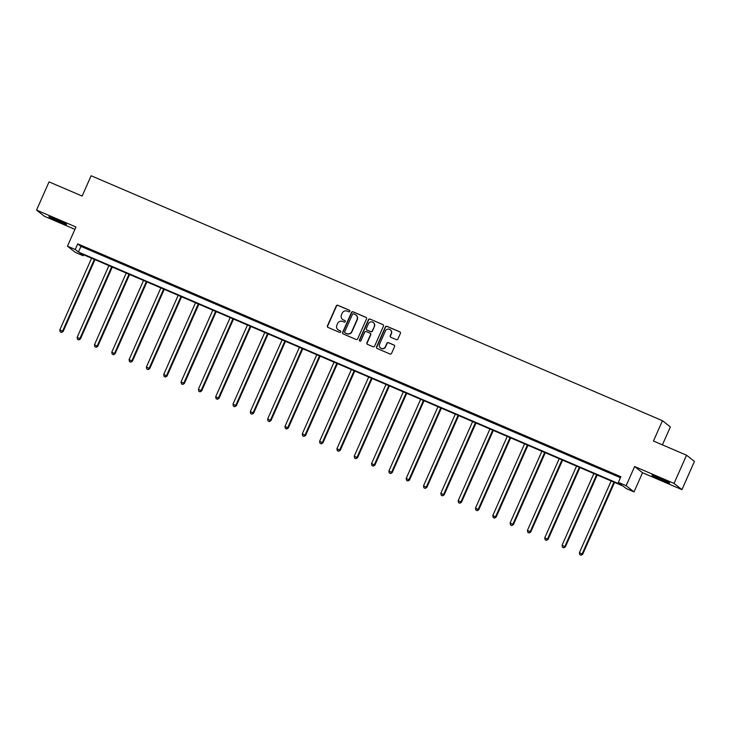 <?xml version="1.0" encoding="UTF-8"?>
<svg xmlns="http://www.w3.org/2000/svg" width="731" height="731" viewBox="0 0 731 731"><rect width="100%" height="100%" fill="white"/><g stroke="black" fill="none" stroke-linecap="round" stroke-linejoin="round"><path stroke-width="1.1" d="M349.847 311.342A0.85 0.832 -51.8 0 0 349.427 310.246L337.85 305.284A1.215 1.188 -51.8 0 0 336.269 305.923L327.433 325.862A1.215 1.188 -51.8 0 0 328.036 327.433L339.613 332.395A0.85 0.832 -51.8 0 0 340.482 330.951A0.85 0.832 -51.8 0 0 340.299 330.851L338.8 330.202A3.883 3.792 -51.8 0 1 336.881 325.167L337.621 323.504A3.883 3.792 -51.8 0 1 342.675 321.457L344.173 322.097A0.85 0.832 -51.8 0 0 345.041 320.653A0.85 0.832 -51.8 0 0 344.868 320.543L343.369 319.904A3.883 3.792 -51.8 0 1 341.45 314.86L342.19 313.206A3.883 3.792 -51.8 0 1 347.243 311.15L348.742 311.799A0.85 0.832 -51.8 0 0 349.847 311.342M349.71 310.447A0.85 0.832 -51.8 0 0 349.646 310.41L338.06 305.448A1.215 1.188 -51.8 0 0 336.488 306.088L327.652 326.026A1.215 1.188 -51.8 0 0 327.89 327.36M340.582 331.052A0.85 0.832 -51.8 0 0 340.509 331.015L338.8 330.202M345.142 320.745A0.85 0.832 -51.8 0 0 345.078 320.717L343.369 319.904M659.115 477.836A9.64 0.53 -156.1 0 0 651.97 475.241A9.64 0.53 -156.1 0 0 662.45 480.459A9.64 0.53 -156.1 0 0 669.605 483.054A9.64 0.53 -156.1 0 0 659.115 477.836M56.049 219.263A9.64 0.53 -156.1 0 0 48.895 216.668A9.64 0.53 -156.1 0 0 59.375 221.886A9.64 0.53 -156.1 0 0 66.53 224.481A9.64 0.53 -156.1 0 0 56.049 219.263M396.339 339.65A1.215 1.188 -51.8 0 0 397.92 339.01L400.405 333.418A1.215 1.188 -51.8 0 0 399.802 331.847L386.946 326.328A1.215 1.188 -51.8 0 0 385.365 326.967L376.529 346.905A1.215 1.188 -51.8 0 0 377.123 348.486L389.988 353.996A1.215 1.188 -51.8 0 0 391.569 353.356L394.557 346.595A1.215 1.188 -51.8 0 0 393.963 345.023L388.463 342.665A1.215 1.188 -51.8 0 0 386.882 343.305L385.392 346.658A3.244 3.171 -51.8 0 1 380.476 347.956A3.244 3.171 -51.8 0 1 379.563 344.155L385.383 331.033A3.244 3.171 -51.8 0 1 390.299 329.727A3.244 3.171 -51.8 0 1 391.213 333.528L390.244 335.721A1.215 1.188 -51.8 0 0 390.838 337.293L396.339 339.65M618.353 482.378L626.129 485.704L634.033 491.917L626.266 488.591L623.059 486.069L79.935 253.2L83.142 255.722L75.366 252.387L67.462 246.173L75.229 249.509L78.436 252.031L621.56 484.891L618.353 482.378L620.857 476.731L77.733 243.862L75.229 249.509M67.462 246.173L75.96 226.994L36.55 210.089L49.05 181.882L82.137 196.063L91.137 175.751L662.46 420.709L653.459 441.021L686.546 455.212L674.037 483.419L634.627 466.524L626.129 485.704M366.514 318.89A1.215 1.188 -51.8 0 0 365.911 317.309L353.055 311.799A1.215 1.188 -51.8 0 0 351.474 312.439L342.638 332.377A1.215 1.188 -51.8 0 0 343.232 333.948L356.098 339.467A1.215 1.188 -51.8 0 0 357.678 338.828L366.514 318.89M369.996 319.063L382.861 324.573A1.215 1.188 -51.8 0 1 383.455 326.154L374.619 346.092A1.215 1.188 -51.8 0 1 373.038 346.732L367.538 344.374A1.215 1.188 -51.8 0 1 366.935 342.793L370.526 334.707A1.215 1.188 -51.8 0 0 369.923 333.135L366.268 331.572A1.215 1.188 -51.8 0 0 364.687 332.212L360.959 340.628A0.85 0.832 -51.8 0 1 359.67 340.966A0.85 0.832 -51.8 0 1 359.433 339.979L368.415 319.703A1.215 1.188 -51.8 0 1 369.996 319.063L382.861 324.573M686.546 455.212L694.45 461.416L681.95 489.633L674.037 483.419M36.55 210.089L44.454 216.303L74.909 229.36M662.414 444.859L670.364 426.922L662.46 420.709M77.733 243.862L80.94 246.384L620.427 477.69M88.259 249.116L94.92 251.976L88.323 248.96M105.575 256.544L112.236 259.404L105.648 256.389M122.89 263.973L129.551 266.824L122.963 263.809M140.215 271.402L146.876 274.253L140.288 271.238M157.53 278.822L164.192 281.682L157.604 278.666M174.855 286.25L181.516 289.101L174.919 286.086M192.171 293.679L198.832 296.53L192.244 293.515M209.495 301.099L216.157 303.959L209.559 300.944M226.811 308.528L233.472 311.379L226.884 308.363M244.127 315.956L250.788 318.807L244.2 315.792M261.451 323.376L268.113 326.236L261.524 323.221M278.767 330.805L285.428 333.665L278.84 330.64M296.092 338.234L302.753 341.085L296.156 338.069M313.407 345.653L320.068 348.513L313.48 345.498M330.732 353.082L337.393 355.942L330.796 352.918M348.047 360.511L354.709 363.362L348.12 360.346M365.363 367.931L372.024 370.791L365.436 367.775M382.688 375.359L389.349 378.219L382.761 375.195M400.003 382.788L406.664 385.639L400.076 382.624M417.328 390.208L423.989 393.068L417.392 390.052M434.643 397.637L441.305 400.497L434.717 397.481M451.968 405.065L458.629 407.916L452.032 404.901M469.284 412.485L475.945 415.345L469.357 412.33M486.599 419.914L493.261 422.774L486.672 419.758M503.924 427.343L510.585 430.193L503.997 427.178M521.24 434.762L527.901 437.622L521.313 434.607M538.564 442.191L545.225 445.051L538.628 442.036M555.88 449.62L562.541 452.471L555.953 449.455M573.205 457.039L579.866 459.9L573.268 456.884M590.52 464.468L597.181 467.328L590.593 464.313M607.836 471.897L614.497 474.748L607.909 471.733M634.627 466.524L642.531 472.738L681.95 489.633M642.531 472.738L634.033 491.917M83.562 254.763L83.142 255.722M80.94 246.384L78.436 252.031M342.647 319.493A3.883 3.792 -51.8 0 0 343.579 320.068M338.078 329.8A3.883 3.792 -51.8 0 0 339.01 330.375M366.277 317.556A1.215 1.188 -51.8 0 0 366.121 317.482L353.265 311.963A1.215 1.188 -51.8 0 0 351.684 312.603L342.848 332.541A1.215 1.188 -51.8 0 0 343.086 333.875M353.566 313.864A0.85 0.832 -51.8 0 0 352.461 314.312L344.703 331.81A0.85 0.832 -51.8 0 0 345.123 332.916L346.704 333.592A3.883 3.792 -51.8 0 0 351.757 331.545L357.057 319.584A3.883 3.792 -51.8 0 0 355.147 314.54L353.566 313.864M356.079 315.116A3.883 3.792 -51.8 0 1 357.276 319.749L351.976 331.71A3.883 3.792 -51.8 0 1 346.914 333.756L345.334 333.08M370.279 333.382A1.215 1.188 -51.8 0 1 370.736 334.88L367.154 342.967A1.215 1.188 -51.8 0 0 367.391 344.292M370.215 319.228A1.215 1.188 -51.8 0 0 368.634 319.867L359.652 340.143A0.85 0.832 -51.8 0 0 359.789 341.048M374.235 326.318A3.244 3.171 -51.8 0 0 373.331 322.517A3.244 3.171 -51.8 0 0 368.406 323.815L366.359 328.447A1.215 1.188 -51.8 0 0 366.962 330.019L370.608 331.582A1.215 1.188 -51.8 0 0 372.189 330.942L374.455 326.483A3.244 3.171 -51.8 0 0 373.431 322.599M374.455 326.483L372.408 331.116A1.215 1.188 -51.8 0 1 370.827 331.755L367.172 330.184M390.409 329.809A3.244 3.171 -51.8 0 1 391.423 333.701L390.455 335.885A1.215 1.188 -51.8 0 0 390.692 337.219M380.577 348.038A3.244 3.171 -51.8 0 0 385.602 346.823L385.392 346.658M394.32 345.27A1.215 1.188 -51.8 0 0 394.173 345.187L388.673 342.83A1.215 1.188 -51.8 0 0 387.092 343.469L385.602 346.823M400.168 332.084A1.215 1.188 -51.8 0 0 400.021 332.011L387.156 326.492A1.215 1.188 -51.8 0 0 385.575 327.141L376.739 347.079A1.215 1.188 -51.8 0 0 376.977 348.404M91.585 258.198L59.823 329.882L63.131 331.49L94.966 259.651M61.276 332.303L60.161 331.828L61.486 332.477L62.601 331.07L94.363 259.386M60.161 331.828L59.823 329.882M63.131 331.49L61.486 332.477M59.047 220.588A8.343 0.466 23.9 0 1 56.808 219.592M54.615 218.66A9.585 0.53 -156.1 0 0 61.212 221.584M662.122 479.161A8.343 0.466 23.9 0 1 659.883 478.165M657.69 477.233A9.585 0.53 -156.1 0 0 662.843 479.545A9.585 0.53 -156.1 0 0 664.287 480.157M108.91 265.627L77.139 337.302L80.447 338.919L112.291 267.071M78.592 339.732L77.486 339.257L78.811 339.897L79.917 338.499L111.679 266.815M77.486 339.257L77.139 337.302M80.447 338.919L78.811 339.897M126.225 273.047L94.463 344.73L97.771 346.339L129.606 274.5M95.916 347.161L94.802 346.686L96.126 347.326L97.232 345.918L129.003 274.244M94.802 346.686L94.463 344.73M97.771 346.339L96.126 347.326M143.541 280.476L111.779 352.159L115.087 353.767L146.922 281.928M113.232 354.581L112.126 354.106L113.442 354.754L114.557 353.347L146.319 281.663M112.126 354.106L111.779 352.159M115.087 353.767L113.442 354.754M160.866 287.904L129.095 359.579L132.412 361.196L164.247 289.348M130.557 362.009L129.442 361.534L130.767 362.174L131.872 360.776L163.643 289.092M129.442 361.534L129.095 359.579M132.412 361.196L130.767 362.174M178.181 295.324L146.419 367.008L149.727 368.616L181.562 296.777M147.872 369.438L146.757 368.963L148.082 369.603L149.197 368.196L180.959 296.521M146.757 368.963L146.419 367.008M149.727 368.616L148.082 369.603M195.506 302.753L163.735 374.436L167.052 376.045L198.887 304.206M165.188 376.858L164.082 376.383L165.407 377.032L166.513 375.624L198.275 303.941M164.082 376.383L163.735 374.436M167.052 376.045L165.407 377.032M212.822 310.182L181.06 381.865L184.367 383.473L216.202 311.625M182.512 384.287L181.398 383.812L182.723 384.451L183.837 383.053L215.599 311.369M181.398 383.812L181.06 381.865M184.367 383.473L182.723 384.451M230.146 317.601L198.375 389.285L201.683 390.893L233.527 319.054M199.828 391.715L198.722 391.24L200.047 391.88L201.153 390.473L232.915 318.798M198.722 391.24L198.375 389.285M201.683 390.893L200.047 391.88M247.462 325.03L215.7 396.714L219.008 398.322L250.843 326.483M217.153 399.135L216.038 398.66L217.363 399.309L218.468 397.902L250.24 326.218M216.038 398.66L215.7 396.714M219.008 398.322L217.363 399.309M264.777 332.459L233.015 404.142L236.323 405.751L268.158 333.903M234.468 406.564L233.363 406.089L234.678 406.728L235.793 405.33L267.555 333.647M233.363 406.089L233.015 404.142M236.323 405.751L234.678 406.728M282.102 339.878L250.331 411.562L253.648 413.17L285.483 341.331M251.793 413.993L250.678 413.518L252.003 414.157L253.109 412.75L284.88 341.075M250.678 413.518L250.331 411.562M253.648 413.17L252.003 414.157M299.418 347.307L267.656 418.991L270.963 420.599L302.798 348.76M269.109 421.412L267.994 420.937L269.319 421.586L270.433 420.179L302.195 348.495M267.994 420.937L267.656 418.991M270.963 420.599L269.319 421.586M316.742 354.736L284.971 426.42L288.288 428.028L320.123 356.18M286.424 428.841L285.318 428.366L286.643 429.006L287.749 427.608L319.511 355.924M285.318 428.366L284.971 426.42M288.288 428.028L286.643 429.006M334.058 362.156L302.296 433.839L305.604 435.448L337.439 363.609M303.749 436.27L302.634 435.795L303.959 436.434L305.074 435.027L336.836 363.353M302.634 435.795L302.296 433.839M305.604 435.448L303.959 436.434M351.383 369.584L319.611 441.268L322.919 442.876L354.763 371.037M321.064 443.69L319.959 443.214L321.284 443.863L322.389 442.456L354.151 370.772M319.959 443.214L319.611 441.268M322.919 442.876L321.284 443.863M368.698 377.013L336.936 448.697L340.244 450.305L372.079 378.457M338.389 451.118L337.274 450.643L338.599 451.292L339.705 449.885L371.476 378.201M337.274 450.643L336.936 448.697M340.244 450.305L338.599 451.292M386.014 384.433L354.252 456.117L357.56 457.725L389.395 385.886M355.705 458.547L354.599 458.072L355.915 458.712L357.03 457.314L388.791 385.63M354.599 458.072L354.252 456.117M357.56 457.725L355.915 458.712M403.338 391.862L371.576 463.545L374.884 465.154L406.719 393.315M373.029 465.967L371.915 465.492L373.239 466.14L374.345 464.733L406.116 393.05M371.915 465.492L371.576 463.545M374.884 465.154L373.239 466.14M420.654 399.29L388.892 470.974L392.2 472.582L424.035 400.734M390.345 473.396L389.23 472.92L390.555 473.569L391.67 472.162L423.432 400.478M389.23 472.92L388.892 470.974M392.2 472.582L390.555 473.569M437.979 406.719L406.208 478.394L409.524 480.011L441.36 408.163M407.66 480.824L406.555 480.349L407.88 480.989L408.985 479.591L440.747 407.907M406.555 480.349L406.208 478.394M409.524 480.011L407.88 480.989M455.294 414.139L423.532 485.823L426.84 487.431L458.675 415.592M424.985 488.253L423.87 487.769L425.195 488.418L426.31 487.01L458.072 415.327M423.87 487.769L423.532 485.823M426.84 487.431L425.195 488.418M472.619 421.568L440.848 493.251L444.156 494.86L476 423.021M442.301 495.673L441.195 495.198L442.52 495.846L443.626 494.439L475.388 422.756M441.195 495.198L440.848 493.251M444.156 494.86L442.52 495.846M489.934 428.996L458.173 500.671L461.48 502.288L493.315 430.44M459.625 503.102L458.511 502.626L459.836 503.266L460.941 501.868L492.712 430.184M458.511 502.626L458.173 500.671M461.48 502.288L459.836 503.266M507.25 436.416L475.488 508.1L478.796 509.708L510.631 437.869M476.941 510.53L475.835 510.046L477.151 510.695L478.266 509.288L510.028 437.604M475.835 510.046L475.488 508.1M478.796 509.708L477.151 510.695M524.575 443.845L492.813 515.529L496.121 517.137L527.956 445.298M494.266 517.95L493.151 517.475L494.476 518.124L495.581 516.716L527.353 445.033M493.151 517.475L492.813 515.529M496.121 517.137L494.476 518.124M541.89 451.274L510.128 522.948L513.436 524.566L545.271 452.717M511.581 525.379L510.466 524.904L511.791 525.543L512.906 524.145L544.668 452.462M510.466 524.904L510.128 522.948M513.436 524.566L511.791 525.543M559.215 458.693L527.444 530.377L530.761 531.985L562.596 460.146M528.897 532.808L527.791 532.332L529.116 532.972L530.222 531.565L561.984 459.89M527.791 532.332L527.444 530.377M530.761 531.985L529.116 532.972M576.531 466.122L544.769 537.806L548.076 539.414L579.911 467.575M546.221 540.227L545.107 539.752L546.432 540.401L547.546 538.994L579.308 467.31M545.107 539.752L544.769 537.806M548.076 539.414L546.432 540.401M593.855 473.551L562.084 545.225L565.392 546.843L597.236 474.995M563.537 547.656L562.431 547.181L563.756 547.821L564.862 546.423L596.624 474.739M562.431 547.181L562.084 545.225M565.392 546.843L563.756 547.821M611.171 480.971L579.409 552.654L582.717 554.262L614.552 482.423M580.862 555.085L579.747 554.61L581.072 555.249L582.178 553.842L613.949 482.168M579.747 554.61L579.409 552.654M582.717 554.262L581.072 555.249"/></g></svg>
